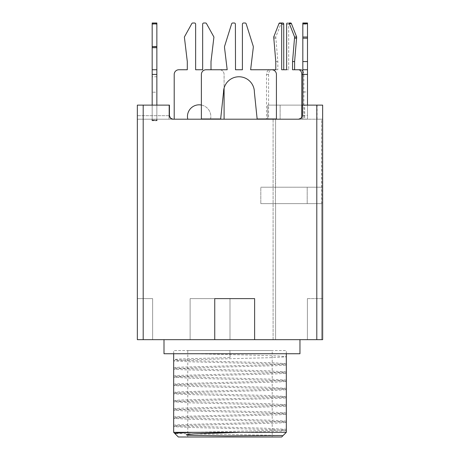 <?xml version="1.0" encoding="UTF-8"?>
<svg xmlns="http://www.w3.org/2000/svg" width="460" height="460" viewBox="0 0 460 460"><rect width="100%" height="100%" fill="white"/><g stroke="black" fill="none" stroke-linecap="round" stroke-linejoin="round"><path stroke-width="0.34" stroke-dasharray="2.3 1.72" d="M152.007 120.715L152.007 119.243L157.055 119.243L152.007 119.243L152.007 120.715L157.055 120.715L157.055 119.243L157.055 120.715L152.007 120.715M152.174 105.121L152.174 120.48L156.854 120.48L156.854 105.121M156.854 24.052L152.174 24.052L152.174 120.129L156.854 120.129L156.854 92.195L156.854 120.48L152.174 120.48L152.174 76.768L152.174 120.129L156.854 120.129L156.854 69.753L152.174 69.753L152.174 24.167L156.854 24.167L156.854 23L156.854 69.753L156.854 24.167M152.174 24.052L152.174 47.593L156.854 47.593L156.854 23L152.174 23L152.174 24.167M156.854 47.593L156.854 69.753L152.174 69.753L152.174 47.593M156.854 92.195L156.854 76.768L156.854 92.195L152.174 92.195L156.854 92.195M152.174 69.753L156.854 69.753M156.854 76.768L152.174 76.768M173.673 353.74L173.673 350.503L286.321 350.503L173.673 350.503M286.321 353.74L286.321 350.503M286.321 432.325L173.673 432.325M187.778 350.503L272.211 350.503L187.778 350.503L187.778 437L272.211 437L272.211 350.503M178.348 437L281.646 437L178.348 437L174.696 433.349L178.348 437M272.211 437L187.778 437M276.425 118.962L257.14 118.962L254.386 92.195A15.427 15.427 0 0 0 238.958 76.768A15.427 15.427 0 0 0 223.525 92.195L220.668 118.962L201.382 118.962L201.382 74.428A4.675 4.675 0 0 1 206.063 69.753L227.177 69.753L224.537 47.708A0.862 0.862 0 0 1 224.532 47.604L224.532 46.575A0.586 0.586 0 0 1 224.555 46.402L231.633 23.816A1.167 1.167 0 0 1 232.748 23L234.232 23A1.167 1.167 0 0 1 235.399 24.167L235.503 69.753L242.408 69.753L242.408 24.167A1.167 1.167 0 0 1 243.581 23L245.059 23A1.167 1.167 0 0 1 246.175 23.816L253.259 46.305A0.586 0.586 0 0 1 253.282 46.483L253.282 47.524A0.586 0.586 0 0 1 253.282 47.593L250.631 69.753L271.751 69.753A4.675 4.675 0 0 1 276.425 74.428L276.425 118.962M307.498 105.121L302.139 105.121L302.139 115.69A3.507 3.507 0 0 1 298.632 119.197L322.638 119.197L321.609 119.197L321.804 187.214L260.808 187.214L275.408 187.214L260.808 187.214L260.808 203.63L260.808 187.214L307.199 187.214L307.199 203.63L307.199 187.214L321.804 187.214L321.804 203.63L260.808 203.63L275.408 203.63L275.408 187.214L321.609 187.214L275.586 187.214L275.586 119.197L275.408 203.63L321.804 203.63L260.808 203.63L275.586 203.63L275.586 339.664L321.609 339.664L321.609 203.63L275.586 203.63L275.586 339.664L321.609 339.664L321.609 119.197L317.095 119.197L317.095 105.121L280.128 105.121L280.128 119.197L273.102 119.197L273.102 339.664L229.994 339.664L229.994 298.62L229.994 339.664L229.994 298.62L229.994 339.664L190.124 339.664L190.124 298.62L229.994 298.62L190.124 298.62L190.124 339.664L190.124 298.62L190.124 339.664L143.198 339.664L143.198 105.121L169.015 105.121L169.015 119.197L169.015 105.121L137.35 105.121L169.441 105.121L169.441 115.69L169.441 105.121L137.35 105.121L137.35 115.69L169.441 115.69L137.35 115.69L137.35 119.197L137.35 105.121L137.35 339.664L137.35 105.121L169.015 105.121L169.015 119.197L169.015 105.121L143.198 105.121L143.198 339.664L137.35 339.664L137.35 298.62L137.35 339.664L152.628 339.664L152.628 298.62L152.628 339.664L152.628 298.62L137.35 298.62L137.35 339.664L137.35 298.62L152.628 298.62L152.628 339.664L137.35 339.664L273.102 339.664L273.102 119.197L137.35 119.197L137.35 105.121L137.35 119.197L322.638 119.197L322.638 105.121L307.498 105.121L322.638 105.121L322.638 119.197L298.632 119.197A3.507 3.507 0 0 0 299.385 119.117L307.498 119.197L302.824 119.197L307.498 119.197L307.498 69.753L302.824 69.753L302.824 23L302.824 24.167L307.498 24.167L307.498 23L307.498 24.167L302.824 24.167L302.824 119.197L307.498 119.117L307.498 105.121L307.498 119.117L302.824 119.117L302.824 105.121M307.498 23.604L307.498 69.753L302.824 69.753L302.824 23.604L307.498 23.604L307.498 23L302.824 23L302.824 23.604M302.824 103.649L302.824 115.339L302.824 103.649M307.498 69.753L307.498 24.167L307.498 69.753L302.824 69.753M307.498 91.96L307.498 115.339L307.498 91.96L302.824 91.96M302.824 23L307.498 23L302.824 23M307.498 61.571L302.824 61.571M307.498 38.197L302.824 38.197M307.498 37.024L302.824 37.024M224.089 119.197L210.519 119.197L224.089 119.197L224.089 74.428A4.675 4.675 0 0 0 219.414 69.753A4.675 4.675 0 0 1 224.089 74.428L224.089 88.061M211.002 69.753L219.414 69.753L211.002 69.753L211.002 61.571L213.923 37.024L206.494 23.604A1.167 1.167 0 0 0 205.47 23L203.82 23A1.167 1.167 0 0 0 202.653 24.167L202.653 69.753L195.638 69.753L195.638 24.167A1.167 1.167 0 0 0 194.471 23L192.82 23A1.167 1.167 0 0 0 191.797 23.604L184.374 37.024L187.295 61.571L187.295 69.753L178.877 69.753A4.675 4.675 0 0 0 174.202 74.428L174.202 119.197L187.772 119.197L174.202 119.197M187.772 119.197A11.69 11.69 0 0 1 199.145 104.817A11.69 11.69 0 0 1 210.519 119.197M201.382 105.035A11.69 11.69 0 0 1 210.577 118.962M301.794 117.208L301.794 119.197L303.859 119.197L266.518 119.197L301.794 119.197M266.518 74.428L268.582 74.428A4.675 3.306 90 0 1 271.889 69.753L269.825 69.753A4.675 3.306 -90 0 0 266.518 74.428L266.518 118.962M281.675 69.753L288.702 69.753L288.702 24.167A1.167 0.828 90 0 1 289.53 23L290.697 23M282.917 23L281.75 23A1.167 0.828 90 0 0 281.025 23.604L275.776 37.024L277.84 61.571L277.84 69.753L271.889 69.753M268.582 74.428L268.582 119.197M302.824 71.03A4.675 3.306 90 0 1 303.859 74.428L303.859 119.197M300.553 69.753L292.537 69.753M273.711 37.024L275.776 37.024M273.711 38.197L275.776 38.197M275.776 61.571L277.84 61.571M275.776 69.753L277.84 69.753M286.637 69.753L288.702 69.753M210.72 119.197L171.73 119.197L210.72 119.197M157.055 119.197L152.007 119.197L157.055 119.197M267.726 119.197L267.726 105.121L267.726 119.197L280.128 119.197L280.128 105.121L267.726 105.121L267.726 119.197M175.869 433.538L282.21 435.488M283.078 435.568L281.646 437L283.078 435.568M194.936 353.74L286.258 353.74L286.258 356.667L277.639 355.936L254.42 355.2L194.936 353.74L171.108 353.74L229.988 353.74L229.914 350.508L230.075 357.546L229.988 353.74L286.258 353.74L194.936 353.74M164.001 353.74L299.966 353.74L164.001 353.74M164.001 339.664L299.966 339.664L164.001 339.664M321.609 339.664L307.395 339.664L322.638 339.664L322.638 298.62L322.638 339.664L322.638 298.62L307.395 298.62L307.395 339.664L322.638 339.664L307.395 339.664L307.395 298.62L307.395 339.664L307.395 298.62L322.638 298.62L322.638 339.664L321.609 339.664M214.751 298.62L214.751 339.664L214.751 298.62M254.621 298.62L254.621 339.664L254.621 298.62M322.638 119.197L322.638 339.664L322.638 119.197M137.35 298.62L152.628 298.62L137.35 298.62M322.638 298.62L307.395 298.62L322.638 298.62M190.124 298.62L229.994 298.62L190.124 298.62M304.687 105.121L317.095 105.121L317.095 119.197L304.687 119.197L304.687 105.121L317.095 105.121L267.726 105.121L304.687 105.121M285.177 356.925L286.258 356.667L286.258 353.74L229.988 353.74L230.075 357.546L179.9 358.984L173.903 359.501L173.73 360.772L190.21 359.749L269.779 357.696L285.177 356.925M286.258 363.705L286.258 364.878L269.779 363.854L190.21 361.801L174.811 361.031L173.73 360.772L173.73 359.605L190.152 360.628L274.131 362.831L286.258 363.705L269.819 364.734L179.9 367.195L173.903 367.707L173.73 368.983L190.21 367.954L276.776 365.648L285.177 365.136L286.258 364.878L286.258 363.705M286.258 371.916L286.258 373.089L269.779 372.059L183.212 369.754L174.811 369.236L173.73 368.983L173.73 367.81L184.425 368.632L269.721 370.886L286.258 371.916L269.819 372.939L179.9 375.4L173.903 375.918L173.73 377.188L190.21 376.165L276.776 373.853L285.177 373.342L286.258 373.089L286.258 371.916M286.258 380.121L286.258 381.294L269.779 380.27L190.21 378.218L173.73 377.188L173.73 376.021L187.157 376.941L269.721 379.097L286.258 380.121L269.819 381.15L179.9 383.611L173.903 384.129L173.73 385.399L190.21 384.376L276.776 382.065L285.177 381.553L286.258 381.294L286.258 380.127M286.258 388.332L286.258 389.505L269.779 388.476L190.21 386.429L174.811 385.658L173.73 385.399L173.73 384.226L187.157 385.152L269.721 387.303L286.258 388.332L269.819 389.361L179.9 391.822L173.903 392.334L173.73 393.61L190.21 392.581L276.776 390.275L285.177 389.764L286.258 389.505L286.258 388.332M286.258 396.543L286.258 397.716L269.779 396.687L183.212 394.381L174.811 393.863L173.73 393.61L173.73 392.437L184.425 393.26L269.721 395.514L286.258 396.543L269.819 397.566L179.9 400.027L173.903 400.545L173.73 401.816L190.21 400.792L276.776 398.481L285.177 397.969L286.258 397.716L286.258 396.543M286.258 404.748L286.258 405.921L269.779 404.898L190.21 402.845L173.73 401.816L173.73 400.648L187.157 401.568L269.721 403.725L286.258 404.748L269.819 405.777L179.9 408.238L173.903 408.75L173.73 410.027L190.21 409.003L276.776 406.692L285.177 406.18L286.258 405.921L286.258 404.754M286.258 412.959L286.258 414.132L269.779 413.103L183.212 410.797L174.811 410.285L173.73 410.027L173.73 408.854L187.157 409.779L269.721 411.93L286.258 412.959L269.819 413.983L179.9 416.449L173.903 416.961L173.73 418.238L190.21 417.209L276.776 414.903L285.177 414.385L286.258 414.132L286.258 412.959M286.258 421.17L286.258 422.337L269.779 421.314L190.21 419.261L174.811 418.491L173.73 418.238L173.73 417.065L190.152 418.088L274.131 420.296L286.258 421.17L269.819 422.194L179.9 424.655L173.903 425.172L173.73 426.443L190.21 425.419L276.776 423.108L285.177 422.596L286.258 422.337L286.258 421.17M239.349 432.383L282.831 431.008L286.258 430.548L286.258 429.375L286.258 430.548L269.779 429.525L190.21 427.472L174.811 426.702L173.73 426.443L173.73 425.276L187.157 426.196L264.764 428.197L286.08 429.272L283.515 429.789L269.819 430.405L192.504 432.383M152.174 74.428L156.854 74.428M156.854 46.305L152.174 46.305M152.174 23.816L156.854 23.816M156.854 47.524L152.174 47.524M152.174 46.483L156.854 46.483M303.859 74.428L307.498 74.428M278.961 23.604L281.025 23.604M286.637 24.167L288.702 24.167M302.824 115.339L307.498 115.339"/><path stroke-width="0.69" d="M156.854 105.121L156.854 74.428L152.174 74.428L152.174 47.604L156.854 47.604L156.854 74.428M152.174 105.121L152.174 74.428M156.854 47.604L156.854 46.575L152.174 46.575L152.174 47.604M152.174 46.575L156.854 46.575M156.854 46.402L156.854 23.816L152.174 23.816L152.174 46.402M152.174 23.816L152.174 23L156.854 23L156.854 23.816M156.854 23L152.174 23L156.854 23M152.174 69.753L156.854 69.753M173.673 432.325L286.321 432.325L281.646 437L178.348 437L173.673 432.325L173.673 353.74M286.321 432.325L286.321 353.74M276.425 118.962L257.14 118.962L254.386 92.195A15.427 15.427 0 0 0 238.958 76.768A15.427 15.427 0 0 0 223.525 92.195L220.668 118.962L201.382 118.962L201.382 74.428A4.675 4.675 0 0 1 206.063 69.753L227.177 69.753L224.537 47.708A0.862 0.862 0 0 1 224.532 47.604L224.532 46.575A0.586 0.586 0 0 1 224.555 46.402L231.633 23.816A1.167 1.167 0 0 1 232.748 23L234.232 23A1.167 1.167 0 0 1 235.399 24.167L235.503 69.753L242.408 69.753L242.408 24.167A1.167 1.167 0 0 1 243.581 23L245.059 23A1.167 1.167 0 0 1 246.175 23.816L253.259 46.305A0.586 0.586 0 0 1 253.282 46.483L253.282 47.524A0.586 0.586 0 0 1 253.282 47.593L250.631 69.753L271.751 69.753A4.675 4.675 0 0 1 276.425 74.428L276.425 118.962M307.498 74.428L302.824 74.428L302.824 69.753L307.498 69.753L307.498 105.121M302.824 23.604L302.824 23L307.498 23L307.498 23.604L302.824 23.604L302.824 69.753M289.53 23L290.697 23A1.167 0.828 90 0 1 291.416 23.604L289.351 23.604L294.607 37.024L292.537 61.571L292.537 69.753L298.488 69.753A4.675 3.306 -90 0 1 301.794 74.428L302.824 74.428L302.824 105.121M307.498 69.753L307.498 61.571L302.824 61.571M307.498 23.604L307.498 61.571M307.498 37.024L302.824 37.024M307.498 38.197L302.824 38.197M174.202 119.197L174.202 74.428A4.675 4.675 0 0 1 178.877 69.753L187.295 69.753L187.295 61.571L184.374 37.024L191.797 23.604A1.167 1.167 0 0 1 192.82 23L194.471 23A1.167 1.167 0 0 1 195.638 24.167L195.638 69.753L202.653 69.753L202.653 24.167A1.167 1.167 0 0 1 203.82 23L205.47 23A1.167 1.167 0 0 1 206.494 23.604L213.923 37.024L211.002 61.571L211.002 69.753M224.089 119.197L224.089 88.061M187.772 119.197A11.69 11.69 0 0 1 201.382 105.035M301.794 74.428L301.794 117.208M269.825 69.753L275.776 69.753L275.776 61.571L273.711 37.024L278.961 23.604A1.167 0.828 -90 0 1 279.686 23L282.917 23A1.167 0.828 90 0 1 283.745 24.167L281.675 24.167A1.167 0.828 -90 0 0 280.853 23M287.465 23A1.167 0.828 -90 0 0 286.637 24.167L286.637 69.753L281.675 69.753L281.675 24.167M289.351 23.604A1.167 0.828 -90 0 0 288.627 23M283.745 69.753L283.745 24.167M298.488 69.753L300.553 69.753A4.675 3.306 90 0 1 302.824 71.03M294.607 69.753L294.607 61.571L296.671 37.024L291.416 23.604M281.75 23L279.686 23M292.537 61.571L294.607 61.571M294.607 38.197L296.671 38.197M294.607 37.024L296.671 37.024M298.632 119.197L172.943 119.197L298.632 119.197L301.11 118.168L302.139 115.69L302.139 105.121L316.796 105.121L316.796 339.664L137.35 339.664L143.198 339.664L143.198 105.121L137.35 105.121L137.35 339.664L137.35 105.121L169.441 105.121L169.441 115.69A3.507 3.507 0 0 0 172.943 119.197L170.464 118.168L169.441 115.69L170.464 118.168L172.943 119.197A3.507 3.507 0 0 1 169.441 115.69L169.441 105.121L143.198 105.121L143.198 339.664L214.751 339.664L214.751 298.62L214.751 339.664L254.621 339.664L254.621 298.62L214.751 298.62L254.621 298.62L254.621 339.664L322.638 339.664L316.796 339.664L316.796 105.121L322.638 105.121L302.139 105.121L302.139 115.69A3.507 3.507 0 0 1 298.632 119.197M282.21 435.488L227.458 435.89L189.75 435.355L186.622 435.01L186.294 434.827L186.72 434.608L194.436 433.837L239.349 432.383L192.504 432.383L177.387 432.998L174.932 433.234L175.869 433.538M299.966 353.74L164.001 353.74L164.001 339.664L164.001 353.74L299.966 353.74L299.966 339.664L299.966 353.74M322.638 339.664L322.638 105.121L322.638 339.664M254.621 298.62L214.751 298.62L254.621 298.62M178.348 437L281.646 437M192.504 432.383L239.349 432.383M156.854 47.708L152.174 47.708M322.65 119.197L322.65 339.664"/></g></svg>
